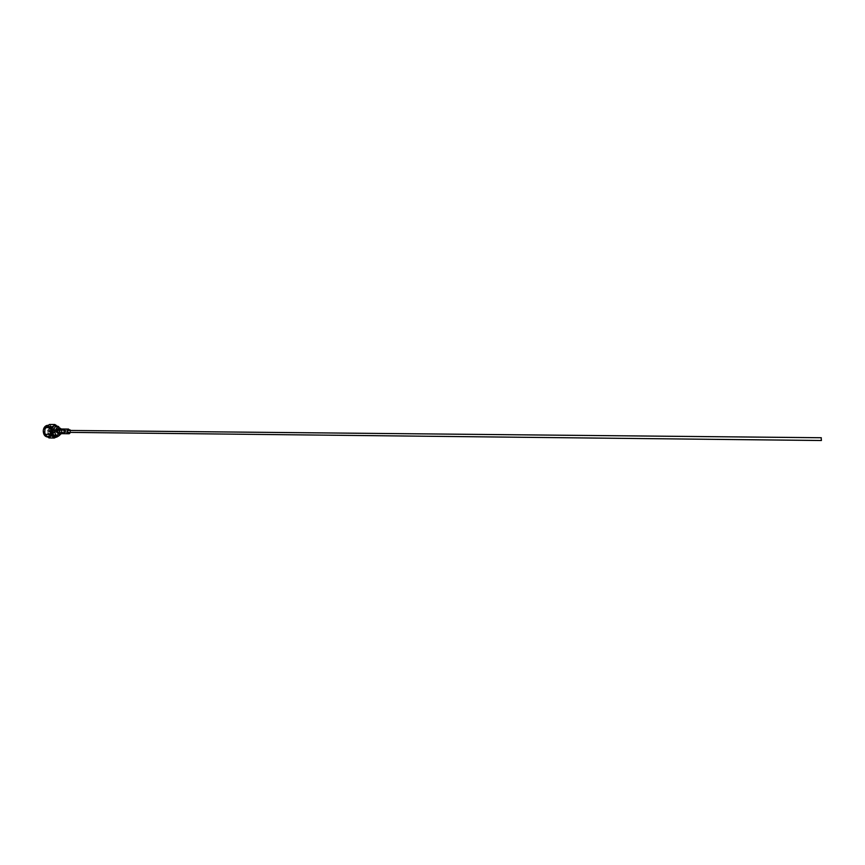 <?xml version="1.0" encoding="UTF-8"?>
<svg xmlns="http://www.w3.org/2000/svg" width="865" height="865" viewBox="0 0 865 865"><rect width="100%" height="100%" fill="white"/><g stroke="black" fill="none" stroke-linecap="round" stroke-linejoin="round"><path stroke-width="0.65" stroke-dasharray="4.33 3.24" d="M65.87 431.419L65.708 430.662L64.021 431.321C64.443 432.835 65.037 432.976 65.827 431.743L65.87 431.419M63.588 431.3L64.561 429.851L65.675 430.478L65.827 431.83L64.907 432.889L63.588 431.3M64.226 431.332L65.048 432.327L65.664 431.408L64.843 430.413L64.226 431.332M55.857 431.246L56.679 432.24L57.295 431.321L56.463 430.327L55.857 431.246M47.283 431.051L49.878 427.191C52.051 427.126 53.23 428.532 53.414 431.397L50.797 435.246C48.635 435.311 47.467 433.916 47.283 431.051M48.31 431.062L50.916 427.202C53.089 427.137 54.257 428.543 54.441 431.408L51.835 435.268C49.673 435.322 48.505 433.927 48.31 431.062M51.197 431.397L48.181 435.841C45.683 435.906 44.331 434.295 44.115 430.997L47.121 426.553C49.629 426.477 50.992 428.089 51.197 431.397M54.917 431.43L51.9 435.884C49.402 435.96 48.051 434.338 47.835 431.029L50.84 426.586C53.349 426.51 54.7 428.121 54.917 431.43M59.393 431.365L58.074 429.786L57.101 431.235L58.409 432.814L59.393 431.365M47.672 437.041L48.299 436.976C50.538 436.295 51.792 434.446 52.062 431.44C51.932 427.926 50.548 425.894 47.921 425.353M46.688 426.153L44.504 430.662M49.024 437.95L53.533 434.814L53.306 431.159L51.1 426.131L47.088 425.883M58.744 426.64L60.388 431.527L58.647 435.982M59.534 430.543L59.458 432.5L58.788 427.71L59.534 430.543M55.565 425.353L58.82 427.959M61.274 433.657L61.328 429.008M56.56 426.64L59.469 431.473L56.463 435.928M51.046 431.257L50.462 432.132L49.662 431.181L50.246 430.305L51.046 431.257M57.274 431.321L56.679 432.208L55.879 431.246L56.474 430.37L57.274 431.321M53.76 425.612L52.451 426.521M53.306 431.159L53.771 428.099L59.047 428.143M53.771 428.099L51.468 426.445M51.1 426.131L49.51 424.466M56.203 425.342L58.788 427.71M53.533 434.814L58.798 434.879L56.474 436.911L59.382 432.911L58.798 434.879M52.116 435.7L53.36 436.76M50.743 430.035L50.678 432.013M51.122 436.241L53.284 431.743M46.71 436.306L50.721 436.511M44.483 431.257L46.332 435.992M59.025 433.019L59.49 430.175L57.468 429.591C56.333 432.078 56.852 433.224 59.025 433.019M57.631 429.71L59.501 430.262L59.685 431.819L58.55 433.149C56.874 432.673 56.571 431.527 57.631 429.71M59.09 433.181L56.863 432.522L57.393 429.418C59.772 429.202 60.345 430.456 59.09 433.181M58.604 433.625L59.252 433.311C60.518 431.494 60.312 430.056 58.658 428.986M70.314 430.467L70.292 432.392M70.054 432.381L70.076 430.467M70.454 432.392L70.476 430.467L70.465 432.392M56.225 432.208L57.987 431.819L57.869 430.781L57.987 431.819M52.711 431.765L52.754 430.727L52.711 431.765M48.721 430.759L48.667 431.646L48.721 430.759M49.5 430.478L49.424 431.949L49.5 430.478M51.057 430.489L51.003 431.97L51.057 430.489M51.057 430.305L50.992 432.154L51.057 430.305M57.966 430.37L57.901 432.23L57.966 430.37M57.739 430.759L57.998 431.884L57.739 430.759M59.826 430.781L60.085 431.905L59.826 430.781M59.728 430.521L60.118 432.208L59.728 430.521M61.826 430.543L62.215 432.23L61.826 430.543M61.793 430.467L62.215 432.305L61.793 430.467M50.462 432.132L65.048 432.327M49.878 427.191L50.916 427.202M51.9 435.884L48.181 435.841M64.561 429.851L58.074 429.786M56.474 430.37L50.246 430.305M58.755 435.96L57.609 435.949M55.76 437.149L56.593 437.16M49.543 436.987L48.299 436.976M64.907 432.889L58.409 432.814M50.84 426.586L47.121 426.553M50.797 435.246L51.835 435.268M56.463 430.327L64.843 430.413M58.139 429.462L68.67 429.559M68.562 433.743L69.135 433.754M58.55 433.149L68.627 433.257M52.787 431.765L56.095 431.797M48.667 431.646L49.424 431.949M48.57 430.802L49.262 430.532M49.392 430.478L50.938 430.5M50.916 430.316L57.825 430.381M51.132 432.143L58.031 432.219M49.554 431.949L51.111 431.959M52.678 430.738L57.869 430.781M55.825 431.062L57.901 431.084M57.869 430.716L59.955 430.738M59.923 430.435L62.01 430.456M61.999 430.381L67.697 430.435M62.215 432.305L67.675 432.359M60.118 432.208L62.215 432.23M57.998 431.884L60.085 431.905M55.868 431.494L57.955 431.516"/><path stroke-width="1.3" d="M47.921 425.353L46.991 425.418C44.764 426.099 43.52 427.948 43.25 430.943C43.423 434.652 44.894 436.684 47.672 437.041M53.76 425.612L54.787 424.499L49.51 424.466L44.98 427.58L44.731 434.349L50.008 434.414L50.743 430.035L52.451 426.521L55.565 425.353M58.647 435.982L56.593 437.16C53.457 437.247 51.749 435.203 51.478 431.029C51.759 427.97 53.014 426.099 55.263 425.407L58.744 426.64M61.328 429.008L57.706 426.65L54.711 431.105C54.928 434.414 56.268 436.036 58.755 435.96L61.274 433.657M57.609 435.949L56.463 435.928C53.976 436.003 52.635 434.381 52.419 431.084L55.414 426.629L56.56 426.64M44.98 427.58L50.256 427.624L52.451 426.521M54.787 424.499L56.203 425.342M44.731 434.349L49.024 437.95L54.3 438.025L50.008 434.414M55.922 437.225L54.3 438.025M50.743 430.035L50.256 427.624M52.116 435.7L50.678 432.013M55.447 437.193L53.36 436.76M58.658 428.986L57.436 429.3L56.657 430.673L56.874 432.597L58.604 433.625L68.562 433.743M68.13 429.516C66.886 432.273 67.459 433.527 69.827 433.3L69.135 433.754C67.027 433.149 66.637 431.689 67.967 429.386L70.303 430.024L68.13 429.516M70.292 432.392L69.751 433.138L67.751 432.587L67.556 430.802L68.205 429.689L70.314 430.467M70.076 430.467L68.67 429.559L67.556 430.846L67.74 432.5L69.081 433.268L70.054 432.381M821.188 437.863L821.404 440.512L821.188 437.863M47.802 425.429L46.991 425.418M54.43 425.396L55.263 425.407M57.706 426.65L55.414 426.629M58.085 428.975L68.605 429.072M67.697 430.435L821.307 437.733M67.675 432.359L821.274 440.512"/></g></svg>
